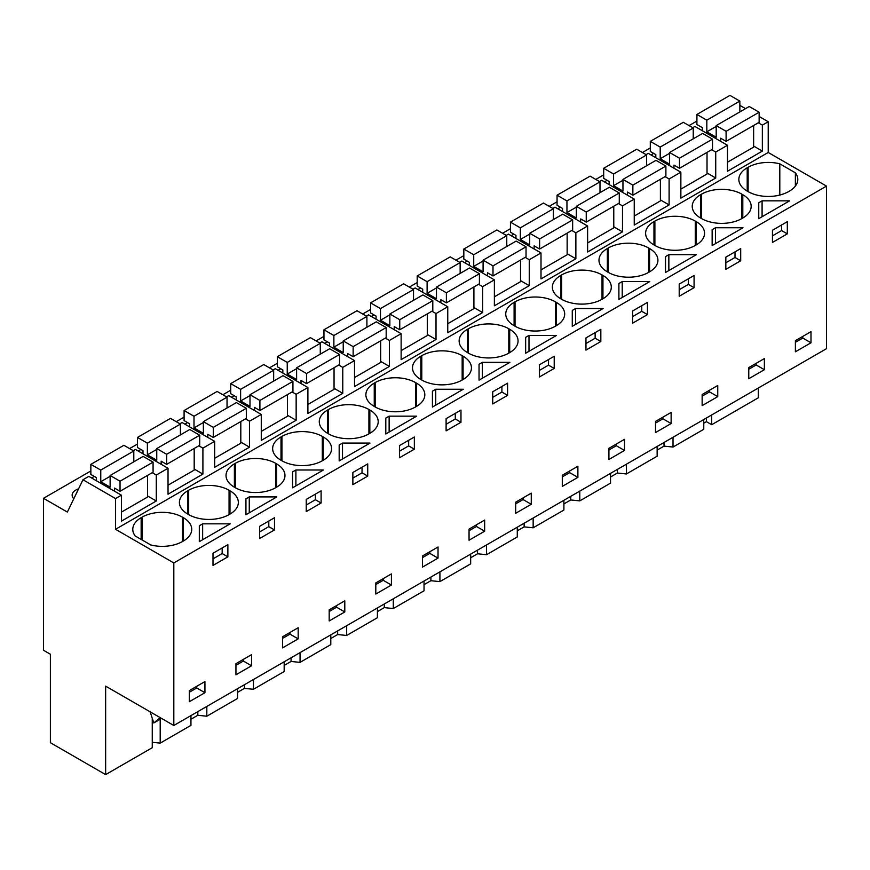 <?xml version="1.0" encoding="UTF-8"?>
<svg xmlns="http://www.w3.org/2000/svg" width="870" height="870" viewBox="0 0 870 870"><rect width="100%" height="100%" fill="white"/><g stroke="black" fill="none" stroke-linecap="round" stroke-linejoin="round"><path stroke-width="1.3" d="M152.261 718.283L152.261 747.7L105.64 774.615L105.64 686.136L173.815 725.493L826.5 348.674L826.5 186.115L768.221 152.467L768.221 121.746L759.14 116.493M745.536 108.641L739.859 105.368M758.325 388.042L758.325 397.797L711.703 424.712L711.703 414.957M696.913 121.898L696.185 121.474L689.051 125.595M768.221 121.746L762.348 125.128L758.292 122.79M753.637 146.062L762.348 151.097L727.483 171.227L727.483 145.268L715.727 152.043L711.671 149.705M768.221 152.467L115.536 529.297L115.536 498.564L121.419 495.171L121.419 521.141L156.285 501L156.285 475.042L168.03 468.256L168.03 494.214L202.906 474.085L202.906 448.126L214.651 441.34L214.651 467.299L249.527 447.169L249.527 421.21L261.272 414.424L261.272 440.383L296.148 420.253L296.148 394.295L307.893 387.509L307.893 413.467L342.769 393.338L342.769 367.379L354.514 360.593L354.514 386.552L389.39 366.422L389.39 340.464L401.135 333.678L401.135 359.636L436.011 339.507L436.011 313.548L447.756 306.762L447.756 332.721L482.632 312.591L482.632 286.632L494.377 279.846L494.377 305.805L529.254 285.675L529.254 259.717L540.999 252.931L540.999 278.889L575.875 258.76L575.875 232.79L587.62 226.015L587.62 251.974L622.496 231.844L622.496 205.875L634.241 199.1L634.241 225.058L669.106 204.928L669.106 178.959L680.862 172.184L680.862 198.142L715.727 178.013L715.727 152.043M762.348 151.097L762.348 125.128M826.5 186.115L173.815 562.944L115.536 529.297M795.376 186.071L795.376 172.815A28.558 16.486 0 0 1 797.79 179.437A28.558 16.486 0 0 1 789.427 191.095L788.503 191.628A28.558 16.486 0 0 1 748.124 191.628L747.21 191.095L747.21 167.779A28.558 16.486 0 0 0 738.847 179.437A28.558 16.486 0 0 0 747.21 191.095M795.376 172.815L779.803 163.821A28.558 16.486 0 0 0 748.124 167.257L747.21 167.779M200.981 524.795L202.645 523.827L230.18 523.827L199.317 541.651L199.317 525.752L200.981 524.795M463.275 389.249L432.423 407.073L432.423 391.174L435.75 389.249L463.275 389.249M528.993 335.418L556.517 335.418L525.654 353.231L525.654 337.342L527.318 336.375L528.993 335.418L528.993 351.317M556.321 325.674L555.408 326.206L555.408 301.836L556.321 302.368L556.321 325.674A28.558 16.486 0 0 0 564.684 314.016A28.558 16.486 0 0 0 556.321 302.368M555.408 301.836A28.558 16.486 0 0 0 515.029 301.836L514.105 302.368A28.558 16.486 0 0 0 505.742 314.016A28.558 16.486 0 0 0 514.105 325.674L515.029 326.206A28.558 16.486 0 0 0 555.408 326.206M494.464 371.24L479.033 380.157L479.033 364.258L482.371 362.333L509.896 362.333L494.464 371.24M374.252 406.421L375.166 406.953A28.558 16.486 0 0 0 415.545 406.953L415.545 382.582A28.558 16.486 0 0 0 375.166 382.582L374.252 383.115A28.558 16.486 0 0 0 365.878 394.773A28.558 16.486 0 0 0 374.252 406.421L374.252 383.115M415.545 382.582L416.458 383.115L416.458 406.421A28.558 16.486 0 0 0 424.821 394.773A28.558 16.486 0 0 0 416.458 383.115M416.458 406.421L415.545 406.953M420.862 379.505L421.787 380.038A28.558 16.486 0 0 0 462.166 380.038L462.166 355.667A28.558 16.486 0 0 0 421.787 355.667L420.862 356.2A28.558 16.486 0 0 0 412.5 367.858A28.558 16.486 0 0 0 420.862 379.505L420.862 356.2M462.166 355.667L463.079 356.2L463.079 379.505A28.558 16.486 0 0 0 471.442 367.858A28.558 16.486 0 0 0 463.079 356.2M463.079 379.505L462.166 380.038M603.138 308.502L572.275 326.315L572.275 310.427L573.939 309.459L575.603 308.502L603.138 308.502M509.7 352.589L508.787 353.122L508.787 328.751L509.7 329.284L509.7 352.589A28.558 16.486 0 0 0 518.063 340.931A28.558 16.486 0 0 0 509.7 329.284M508.787 328.751A28.558 16.486 0 0 0 468.408 328.751L467.484 329.284A28.558 16.486 0 0 0 459.121 340.931A28.558 16.486 0 0 0 467.484 352.589L468.408 353.122A28.558 16.486 0 0 0 508.787 353.122M649.76 281.586L618.896 299.4L618.896 283.511L620.56 282.543L622.224 281.586L649.76 281.586M653.968 244.927L654.882 245.46A28.558 16.486 0 0 0 695.26 245.46L695.26 221.089A28.558 16.486 0 0 0 654.882 221.089L653.968 221.622A28.558 16.486 0 0 0 645.605 233.269A28.558 16.486 0 0 0 653.968 244.927L653.968 221.622M695.26 221.089L696.185 221.622L696.185 244.927A28.558 16.486 0 0 0 704.548 233.269A28.558 16.486 0 0 0 696.185 221.622M696.185 244.927L695.26 245.46M715.466 227.755L743.002 227.755L712.139 245.568L712.139 229.68L713.802 228.712L715.466 227.755L715.466 243.654M700.589 218.011L701.503 218.544A28.558 16.486 0 0 0 741.882 218.544L741.882 194.173A28.558 16.486 0 0 0 701.503 194.173L700.589 194.695A28.558 16.486 0 0 0 692.226 206.353A28.558 16.486 0 0 0 700.589 218.011L700.589 194.695M741.882 194.173L742.806 194.695L742.806 218.011A28.558 16.486 0 0 0 751.169 206.353A28.558 16.486 0 0 0 742.806 194.695M742.806 218.011L741.882 218.544M665.517 256.596L668.845 254.671L696.381 254.671L665.517 272.484L665.517 256.596L665.517 272.484M602.943 298.758L602.029 299.291L602.029 274.92L602.943 275.453L602.943 298.758A28.558 16.486 0 0 0 611.305 287.1A28.558 16.486 0 0 0 602.943 275.453M602.029 274.92A28.558 16.486 0 0 0 561.65 274.92L560.726 275.453A28.558 16.486 0 0 0 552.363 287.1A28.558 16.486 0 0 0 560.726 298.758L561.65 299.291A28.558 16.486 0 0 0 602.029 299.291M607.347 271.842L608.26 272.375A28.558 16.486 0 0 0 648.65 272.375L648.65 248.004A28.558 16.486 0 0 0 608.26 248.004L607.347 248.537A28.558 16.486 0 0 0 598.984 260.184A28.558 16.486 0 0 0 607.347 271.842L607.347 248.537M648.65 248.004L649.564 248.537L649.564 271.842A28.558 16.486 0 0 0 657.927 260.184A28.558 16.486 0 0 0 649.564 248.537M649.564 271.842L648.65 272.375M322.302 460.785L323.227 460.252A28.558 16.486 0 0 0 331.59 448.605A28.558 16.486 0 0 0 323.227 436.947L322.302 436.414A28.558 16.486 0 0 0 281.923 436.414L281.01 436.947A28.558 16.486 0 0 0 272.647 448.605A28.558 16.486 0 0 0 281.01 460.252L281.923 460.785A28.558 16.486 0 0 0 322.302 460.785L322.302 436.414M385.801 418.089L389.129 416.164L416.654 416.164L385.801 433.989L385.801 418.089L385.801 433.989M275.681 487.7L276.606 487.178A28.558 16.486 0 0 0 284.969 475.52A28.558 16.486 0 0 0 276.606 463.862L275.681 463.329A28.558 16.486 0 0 0 235.302 463.329L234.389 463.862A28.558 16.486 0 0 0 226.026 475.52A28.558 16.486 0 0 0 234.389 487.178L235.302 487.7A28.558 16.486 0 0 0 275.681 487.7L275.681 463.329M229.06 490.245A28.558 16.486 0 0 0 188.681 490.245L187.768 490.778A28.558 16.486 0 0 0 179.405 502.436A28.558 16.486 0 0 0 187.768 514.094L188.681 514.616A28.558 16.486 0 0 0 229.06 514.616L229.06 490.245L229.984 490.778L229.984 514.094A28.558 16.486 0 0 0 238.347 502.436A28.558 16.486 0 0 0 229.984 490.778M229.984 514.094L229.06 514.616M294.223 470.964L295.887 469.996L323.422 469.996L292.559 487.82L292.559 471.921L294.223 470.964M328.545 433.869A28.558 16.486 0 0 0 368.923 433.869L368.923 409.498A28.558 16.486 0 0 0 328.545 409.498L327.631 410.031A28.558 16.486 0 0 0 319.268 421.689A28.558 16.486 0 0 0 327.631 433.336L328.545 433.869L328.545 409.498M368.923 409.498L369.837 410.031L369.837 433.336A28.558 16.486 0 0 0 378.2 421.689A28.558 16.486 0 0 0 369.837 410.031M369.837 433.336L368.923 433.869M370.033 443.08L339.18 460.904L339.18 445.005L342.508 443.08L370.033 443.08M245.938 498.836L249.266 496.911L276.801 496.911L245.938 514.736L245.938 498.836L245.938 514.736M760.423 201.796L762.087 200.839L789.623 200.839L758.76 218.653L758.76 202.764L760.423 201.796M182.439 517.161L183.363 517.693A28.558 16.486 0 0 1 191.726 529.351A28.558 16.486 0 0 1 183.363 541.01L182.439 541.531L182.439 517.161A28.558 16.486 0 0 0 142.06 517.161L141.147 517.693A28.558 16.486 0 0 0 132.784 529.351A28.558 16.486 0 0 0 135.198 535.974L150.771 544.968A28.558 16.486 0 0 0 182.439 541.531M173.815 725.493L173.815 562.944M810.992 331.666L810.992 342.791L795.387 351.795L795.387 340.67L810.992 331.666M220.436 548.948L227.875 544.663L227.875 556.843L212.998 565.435L212.998 553.244L220.436 548.948M367.727 476.097L367.727 463.917L352.861 472.497L352.861 484.688L367.727 476.097L362.04 472.812L352.861 478.108M422.428 556.006L438.023 546.991L438.023 558.116L422.428 567.131L422.428 556.006M453.542 426.561L446.103 430.846L446.103 418.666L460.969 410.085L460.969 422.265L453.542 426.561M507.591 395.35L507.591 383.17L492.724 391.75L492.724 403.93L507.591 395.35L501.903 392.065L492.724 397.362M484.644 520.075L484.644 531.2L469.05 540.216L469.05 529.09L484.644 520.075M593.394 333.623L600.833 329.338L600.833 341.519L585.967 350.099L585.967 337.919L593.394 333.623M531.265 504.285L531.265 493.159L515.671 502.175L515.671 513.3L531.265 504.285L523.077 499.554L515.671 503.828M624.508 450.453L608.913 459.469L608.913 448.333L624.508 439.328L624.508 450.453L616.308 445.723L608.913 449.997M717.75 385.497L717.75 396.622L702.144 405.637L702.144 394.501L717.75 385.497M733.258 265.067L725.83 269.352L725.83 257.172L740.696 248.581L740.696 260.772L733.258 265.067M764.371 358.581L764.371 369.706L748.765 378.722L748.765 367.586L764.371 358.581M640.015 318.898L632.588 323.183L632.588 311.003L647.454 302.412L647.454 314.603L640.015 318.898M694.075 287.687L694.075 275.496L679.209 284.088L679.209 296.268L694.075 287.687L688.387 284.403L679.209 289.699M671.129 412.413L671.129 423.538L655.523 432.553L655.523 421.417L671.129 412.413M554.212 368.434L539.346 377.014L539.346 364.834L554.212 356.254L554.212 368.434L548.524 365.15L539.346 370.446M344.792 611.958L329.186 620.962L329.186 609.837L344.792 600.822L344.792 611.958L336.592 607.216L329.186 611.501M399.482 445.581L414.348 437.001L414.348 449.181L399.482 457.772L399.482 445.581M282.565 636.753L298.171 627.738L298.171 638.874L282.565 647.878L282.565 636.753M313.678 495.117L321.106 490.832L321.106 503.012L306.24 511.603L306.24 499.413L313.678 495.117M274.496 529.928L259.619 538.519L259.619 526.328L274.496 517.748L274.496 529.928L268.797 526.644L259.619 531.94M375.807 582.922L391.413 573.906L391.413 585.031L375.807 594.047L375.807 582.922M251.55 654.653L251.55 665.789L235.944 674.794L235.944 663.669L251.55 654.653M772.451 242.436L772.451 230.256L787.317 221.665L787.317 233.856L772.451 242.436M562.292 475.248L577.887 466.244L577.887 477.369L562.292 486.384L562.292 475.248M204.928 692.705L204.928 681.569L189.323 690.584L189.323 701.709L204.928 692.705L196.729 687.963L189.323 692.248M703.765 423.179L706.407 421.656L711.703 424.712M703.765 419.536L703.765 429.291L673.021 447.049L664.017 446.125L657.144 450.094M657.144 446.451L657.144 456.206L626.4 473.965L617.395 473.041L610.522 477.01M610.522 473.367L610.522 483.133L579.779 500.881L570.774 499.956L563.901 503.926M563.901 500.283L563.901 510.048L533.158 527.796L524.153 526.872L517.28 530.841M517.28 527.198L517.28 536.964L486.537 554.712L477.532 553.788L470.659 557.757M470.659 554.114L470.659 563.88L439.915 581.628L430.911 580.703L424.038 584.673M424.038 581.029L424.038 590.795L393.294 608.543L384.29 607.619L377.417 611.588M377.417 607.945L377.417 617.711L346.673 635.459L337.669 634.545L330.796 638.504M330.796 634.861L330.796 644.626L300.052 662.375L291.058 661.461L284.175 665.419M284.175 661.776L284.175 671.542L253.431 689.29L244.437 688.377L237.553 692.346M237.553 688.692L237.553 698.458L206.821 716.206L197.816 715.292L190.943 719.262M190.943 715.608L190.943 725.373L160.2 743.121L152.261 742.317M105.64 774.615L50.384 742.719L50.384 654.229L43.5 650.26L43.5 498.303L90.85 470.964M650.292 147.965L642.43 152.511M603.682 174.881L595.809 179.427M557.061 201.796L549.188 206.342M510.44 228.712L502.566 233.258M463.819 255.628L455.945 260.173M417.198 282.543L409.324 287.089M370.576 309.459L362.703 314.005M323.955 336.385L316.093 340.92M277.334 363.301L269.472 367.836M230.713 390.217L222.85 394.752M184.092 417.132L176.229 421.667M137.471 444.048L129.608 448.583M121.419 495.171L88.838 476.368L82.965 479.751L67.36 512.071L43.5 498.303M91.589 477.956L94.275 476.401M557.79 208.789L560.476 207.245M511.168 235.705L513.855 234.16M604.411 181.874L607.097 180.329M464.547 262.631L467.233 261.076M324.695 343.378L327.37 341.823M184.832 424.125L187.518 422.57M138.21 451.041L140.897 449.485M651.032 154.958L653.718 153.414M417.926 289.547L420.612 287.992M371.316 316.462L373.991 314.907M278.074 370.294L280.76 368.739M231.453 397.209L234.139 395.654M78.572 488.842A12.561 7.254 0 0 0 72.145 495.171A12.561 7.254 0 0 0 73.787 498.76M727.483 145.268L694.902 126.454L692.716 127.716M707.016 172.978L715.727 178.013M680.862 172.184L648.28 153.37L646.095 154.632M669.106 178.959L665.05 176.621M660.395 199.893L669.106 204.928M634.241 199.1L601.659 180.286L599.484 181.547M622.496 205.875L618.429 203.536M613.774 226.809L622.496 231.844M587.62 226.015L555.038 207.201L552.863 208.463M575.875 232.79L571.807 230.452M567.153 253.725L575.875 258.76M540.999 252.931L508.417 234.117L506.242 235.378M529.254 259.717L525.186 257.368M520.532 280.64L529.254 285.675M494.377 279.846L461.796 261.033L459.621 262.294M482.632 286.632L478.565 284.283M473.911 307.556L482.632 312.591M447.756 306.762L415.175 287.948L413 289.21M436.011 313.548L431.944 311.199M427.29 334.471L436.011 339.507M401.135 333.678L368.554 314.864L366.379 316.125M389.39 340.464L385.323 338.115M380.668 361.387L389.39 366.422M354.514 360.593L321.933 341.779L319.758 343.041M342.769 367.379L338.713 365.03M334.047 388.303L342.769 393.338M307.893 387.509L275.311 368.695L273.136 369.957M296.148 394.295L292.092 391.946M287.426 415.218L296.148 420.253M261.272 414.424L228.701 395.611L226.515 396.872M249.527 421.21L245.47 418.861M240.805 442.134L249.527 447.169M214.651 441.34L182.08 422.537L179.894 423.788M202.906 448.126L198.849 445.777M194.195 469.05L202.906 474.085M168.03 468.256L135.459 449.453L133.273 450.703M156.285 475.042L152.228 472.693M147.574 495.965L156.285 501M115.536 498.564L82.965 479.751M779.803 195.065L779.803 163.821M199.317 525.752L199.317 541.651M202.645 523.827L202.645 539.726M227.875 556.843L222.176 553.559L212.998 558.866M222.176 553.559L222.176 547.948M460.969 422.265L455.282 418.981L446.103 424.277M455.282 418.981L455.282 413.37M432.423 391.174L432.423 407.073M435.75 389.249L435.75 405.148M548.524 365.15L548.524 359.538M525.654 337.342L525.654 353.231M501.903 392.065L501.903 386.454M479.033 364.258L479.033 380.157M482.371 362.333L482.371 378.232M600.833 341.519L595.145 338.234L585.967 343.53M595.145 338.234L595.145 332.623M572.275 310.427L572.275 326.315M575.603 308.502L575.603 324.401M647.454 314.603L641.766 311.319L632.588 316.615M641.766 311.319L641.766 305.707M618.896 283.511L618.896 299.4M622.224 281.586L622.224 297.486M740.696 260.772L734.998 257.487L725.83 262.783M734.998 257.487L734.998 251.876M712.139 229.68L712.139 245.568M668.845 254.671L668.845 270.57M688.387 284.403L688.387 278.791M389.129 416.164L389.129 432.064M414.348 449.181L408.661 445.897L399.482 451.193M408.661 445.897L408.661 440.285M295.887 469.996L295.887 485.895M292.559 471.921L292.559 487.82M321.106 503.012L315.418 499.728L306.24 505.024M315.418 499.728L315.418 494.116M362.04 472.812L362.04 467.201M339.18 445.005L339.18 460.904M342.508 443.08L342.508 458.979M249.266 496.911L249.266 512.811M268.797 526.644L268.797 521.032M762.087 200.839L762.087 216.739M758.76 202.764L758.76 218.653M787.317 233.856L781.619 230.572L772.451 235.868M781.619 230.572L781.619 224.949M802.793 336.396L802.793 338.06L795.387 342.334M810.992 342.791L802.793 338.06M429.834 551.721L429.834 553.385L422.428 557.659M438.023 558.116L429.834 553.385M476.455 524.806L476.455 526.47L469.05 530.743M484.644 531.2L476.455 526.47M523.077 497.89L523.077 499.554M616.308 444.059L616.308 445.723M709.55 390.228L709.55 391.892L702.144 396.165M717.75 396.622L709.55 391.892M756.171 363.312L756.171 364.976L748.765 369.25M764.371 369.706L756.171 364.976M662.929 417.143L662.929 418.807L655.523 423.081M671.129 423.538L662.929 418.807M336.592 605.563L336.592 607.216M289.971 632.479L289.971 634.132L282.565 638.417M298.171 638.874L289.971 634.132M383.213 578.637L383.213 580.301L375.807 584.575M391.413 585.031L383.213 580.301M243.35 659.395L243.35 661.048L235.944 665.332M251.55 665.789L243.35 661.048M569.698 470.974L569.698 472.638L562.292 476.912M577.887 477.369L569.698 472.638M196.729 686.31L196.729 687.963M160.2 743.121L160.2 719.262M197.816 711.649L197.816 715.292M206.821 716.206L206.821 706.451M244.437 684.723L244.437 688.377M253.431 689.29L253.431 679.535M291.058 657.807L291.058 661.461M300.052 662.375L300.052 652.62M337.669 630.891L337.669 634.545M346.673 635.459L346.673 625.693M384.29 603.976L384.29 607.619M393.294 608.543L393.294 598.778M430.911 577.06L430.911 580.703M439.915 581.628L439.915 571.862M477.532 550.144L477.532 553.788M486.537 554.712L486.537 544.946M524.153 523.229L524.153 526.872M533.158 527.796L533.158 518.031M570.774 496.313L570.774 499.956M579.779 500.881L579.779 491.115M617.395 469.398L617.395 473.041M626.4 473.965L626.4 464.199M664.017 442.482L664.017 446.125M673.021 447.049L673.021 437.284M706.407 418.013L706.407 421.656M150.14 711.834L153.783 722.959L160.276 717.685M161.602 718.446L153.783 722.959M759.14 112.23L749.233 106.51L716.195 125.584L726.102 131.305L759.14 112.23L759.14 122.3L726.102 141.375L726.102 131.305M727.483 162.222L753.637 147.117L753.637 125.476M739.859 111.925L739.859 101.094L729.952 95.385L696.913 114.459L696.913 124.519L702.427 127.705L702.427 130.804M726.102 141.375L720.599 138.189L720.599 141.288M739.859 101.094L706.821 120.169L696.913 114.459M716.195 126.422L706.821 131.827L706.821 120.169M716.195 125.584L716.195 137.242L706.821 131.827M712.519 139.146L702.612 133.425L669.574 152.5L679.481 158.22L712.519 139.146L712.519 149.216L679.481 168.291L679.481 158.22M680.862 189.138L707.016 174.033L707.016 152.391M693.238 138.841L693.238 128.02L683.331 122.3L650.292 141.375L650.292 151.434L655.806 154.621L655.806 157.72M679.481 168.291L673.978 165.104L673.978 168.204M693.238 128.02L660.199 147.084L650.292 141.375M669.574 153.337L660.199 158.742L660.199 147.084M669.574 152.5L669.574 164.158L660.199 158.742M665.898 166.061L655.991 160.341L622.953 179.416L632.86 185.136L665.898 166.061L665.898 176.131L632.86 195.206L632.86 185.136M634.241 216.054L660.395 200.948L660.395 179.307M646.617 165.757L646.617 154.936L636.72 149.216L603.682 168.291L603.682 178.35L609.185 181.536L609.185 184.636M632.86 195.206L627.357 192.02L627.357 195.119M646.617 154.936L613.578 174L603.682 168.291M622.953 180.253L613.578 185.658L613.578 174M622.953 179.416L622.953 191.074L613.578 185.658M619.277 192.977L609.37 187.257L576.332 206.331L586.239 212.052L619.277 192.977L619.277 203.047L586.239 222.122L586.239 212.052M587.62 242.969L613.774 227.864L613.774 206.223M599.995 192.672L599.995 181.852L590.099 176.131L557.061 195.206L557.061 205.266L562.564 208.452L562.564 211.551M586.239 222.122L580.736 218.935L580.736 222.035M599.995 181.852L566.957 200.926L557.061 195.206M576.332 207.169L566.957 212.574L566.957 200.926M576.332 206.331L576.332 217.989L566.957 212.574M572.656 219.892L562.749 214.172L529.71 233.247L539.617 238.967L572.656 219.892L572.656 229.963L539.617 249.037L539.617 238.967M540.999 269.885L567.153 254.779L567.153 233.138M553.385 219.588L553.385 208.767L543.478 203.047L510.44 222.122L510.44 232.181L515.943 235.368L515.943 238.467M539.617 249.037L534.115 245.851L534.115 248.95M553.385 208.767L520.347 227.842L510.44 222.122M529.71 234.084L520.347 239.489L520.347 227.842M529.71 233.247L529.71 244.905L520.347 239.489M526.035 246.808L516.127 241.088L483.089 260.163L492.996 265.883L526.035 246.808L526.035 256.878L492.996 275.953L492.996 265.883M494.377 296.8L520.532 281.695L520.532 260.054M506.764 246.504L506.764 235.683L496.857 229.963L463.819 249.037L463.819 259.097L469.321 262.283L469.321 265.383M492.996 275.953L487.494 272.767L487.494 275.877M506.764 235.683L473.726 254.758L463.819 249.037M483.089 261L473.726 266.405L473.726 254.758M483.089 260.163L483.089 271.821L473.726 266.405M479.413 273.724L469.517 268.003L436.479 287.078L446.375 292.798L479.413 273.724L479.413 283.794L446.375 302.869L446.375 292.798M447.756 323.716L473.911 308.622L473.911 286.969M460.143 273.419L460.143 262.599L450.236 256.878L417.198 275.953L417.198 286.012L422.7 289.199L422.7 292.298M446.375 302.869L440.872 299.682L440.872 302.793M460.143 262.599L427.105 281.673L417.198 275.953M436.479 287.916L427.105 293.32L427.105 281.673M436.479 287.078L436.479 298.736L427.105 293.32M432.792 300.639L422.896 294.919L389.858 313.994L399.754 319.714L432.792 300.639L432.792 310.71L399.754 329.784L399.754 319.714M401.135 350.632L427.29 335.537L427.29 313.885M413.522 300.335L413.522 289.514L403.615 283.794L370.576 302.869L370.576 312.928L376.079 316.114L376.079 319.214M399.754 329.784L394.251 326.609L394.251 329.708M413.522 289.514L380.484 308.589L370.576 302.869M389.858 314.831L380.484 320.247L380.484 308.589M389.858 313.994L389.858 325.652L380.484 320.247M386.182 327.555L376.275 321.835L343.237 340.909L353.144 346.63L386.182 327.555L386.182 337.625L353.144 356.7L353.144 346.63M354.514 377.547L380.668 362.453L380.668 340.801M366.901 327.25L366.901 316.43L356.994 310.71L323.955 329.784L323.955 339.855L329.458 343.03L329.458 346.129M353.144 356.7L347.63 353.524L347.63 356.624M366.901 316.43L333.862 335.505L323.955 329.784M343.237 341.747L333.862 347.163L333.862 335.505M343.237 340.909L343.237 352.567L333.862 347.163M339.561 354.471L329.654 348.75L296.616 367.825L306.523 373.545L339.561 354.471L339.561 364.541L306.523 383.616L306.523 373.545M307.893 404.463L334.047 389.368L334.047 367.716M320.28 354.166L320.28 343.346L310.372 337.625L277.334 356.7L277.334 366.77L282.837 369.946L282.837 373.045M306.523 383.616L301.009 380.44L301.009 383.539M320.28 343.346L287.241 362.42L277.334 356.7M296.616 368.662L287.241 374.078L287.241 362.42M296.616 367.825L296.616 379.483L287.241 374.078M292.94 381.386L283.033 375.666L249.994 394.741L259.902 400.461L292.94 381.386L292.94 391.456L259.902 410.531L259.902 400.461M261.272 431.379L287.426 416.284L287.426 394.632M273.658 381.082L273.658 370.261L263.751 364.541L230.713 383.616L230.713 393.686L236.227 396.861L236.227 399.961M259.902 410.531L254.388 407.356L254.388 410.455M273.658 370.261L240.62 389.336L230.713 383.616M249.994 395.578L240.62 400.994L240.62 389.336M249.994 394.741L249.994 406.399L240.62 400.994M246.319 408.302L236.412 402.582L203.373 421.656L213.28 427.377L246.319 408.302L246.319 418.372L213.28 437.447L213.28 427.377M214.651 458.294L240.805 443.2L240.805 421.548M227.037 407.997L227.037 397.177L217.13 391.456L184.092 410.531L184.092 420.601L189.606 423.777L189.606 426.876M213.28 437.447L207.767 434.271L207.767 437.371M227.037 397.177L193.999 416.251L184.092 410.531M203.373 422.494L193.999 427.909L193.999 416.251M203.373 421.656L203.373 433.314L193.999 427.909M199.698 435.217L189.791 429.497L156.752 448.572L166.659 454.292L199.698 435.217L199.698 445.288L166.659 464.362L166.659 454.292M168.03 485.21L194.195 470.115L194.195 448.463M180.416 434.913L180.416 424.092L170.509 418.372L137.471 437.447L137.471 447.517L142.984 450.693L142.984 453.792M166.659 464.362L161.157 461.187L161.157 464.286M180.416 424.092L147.378 443.167L137.471 437.447M156.752 449.409L147.378 454.825L147.378 443.167M156.752 448.572L156.752 460.23L147.378 454.825M153.076 462.133L143.169 456.413L110.131 475.488L120.038 481.208L153.076 462.133L153.076 472.203L120.038 491.278L120.038 481.208M121.419 512.125L147.574 497.031L147.574 475.379M133.795 461.829L133.795 451.008L123.888 445.288L90.85 464.362L90.85 474.433L96.363 477.608L96.363 480.708M120.038 491.278L114.535 488.103L114.535 491.202M133.795 451.008L100.757 470.083L90.85 464.362M110.131 476.325L100.757 481.741L100.757 470.083M110.131 475.488L110.131 487.146L100.757 481.741M748.124 167.257L748.124 191.628M514.105 325.674L514.105 302.368M515.029 301.836L515.029 326.206M375.166 382.582L375.166 406.953M421.787 355.667L421.787 380.038M467.484 352.589L467.484 329.284M468.408 328.751L468.408 353.122M654.882 221.089L654.882 245.46M701.503 194.173L701.503 218.544M560.726 298.758L560.726 275.453M561.65 274.92L561.65 299.291M608.26 248.004L608.26 272.375M323.227 460.252L323.227 436.947M281.01 460.252L281.01 436.947M281.923 436.414L281.923 460.785M276.606 487.178L276.606 463.862M234.389 487.178L234.389 463.862M235.302 463.329L235.302 487.7M188.681 514.616L188.681 490.245M187.768 514.094L187.768 490.778M327.631 433.336L327.631 410.031M141.147 539.411L141.147 517.693M142.06 517.161L142.06 539.944M183.363 541.01L183.363 517.693M160.548 717.837L159.275 718.566"/></g></svg>
